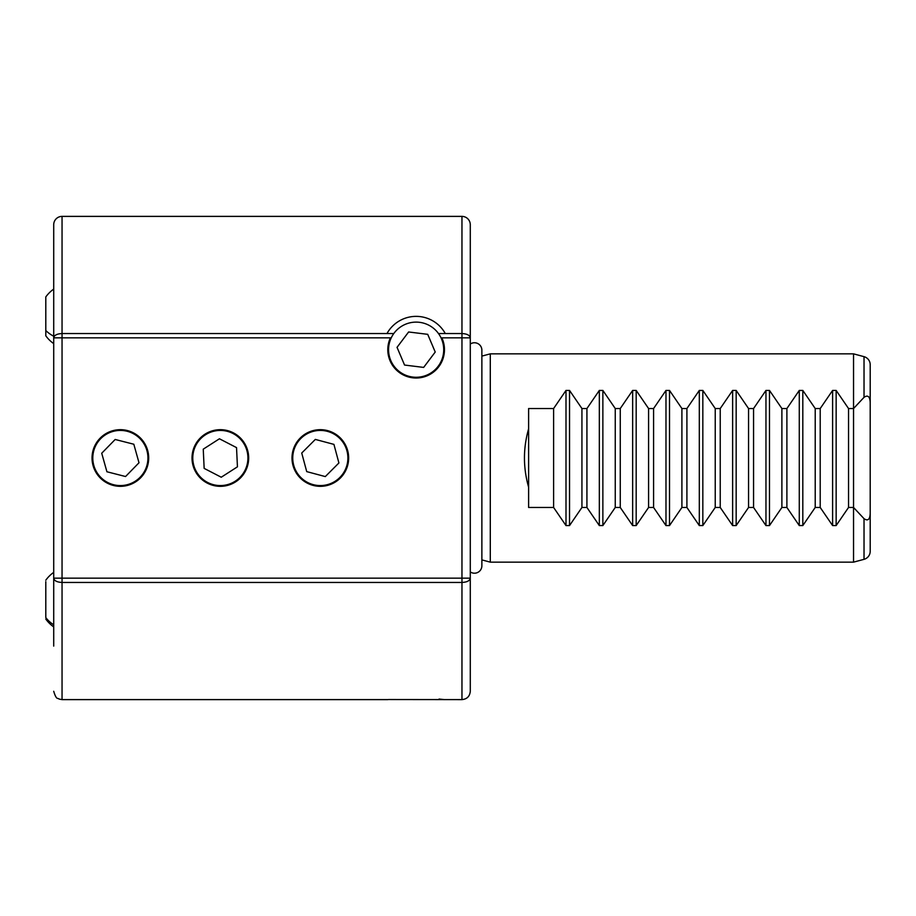 <?xml version="1.0" encoding="UTF-8"?>
<svg xmlns="http://www.w3.org/2000/svg" width="916" height="916" viewBox="0 0 916 916"><rect width="100%" height="100%" fill="white"/><g stroke="black" fill="none" stroke-linecap="round" stroke-linejoin="round"><path stroke-width="1.37" d="M320.325 429.673A28.327 28.327 0 0 0 291.998 458A28.327 28.327 0 0 0 320.325 486.327A28.327 28.327 0 0 0 348.653 458A28.327 28.327 0 0 0 320.325 429.673M220.344 429.673A28.327 28.327 0 0 0 192.016 458A28.327 28.327 0 0 0 220.344 486.327A28.327 28.327 0 0 0 248.671 458A28.327 28.327 0 0 0 220.344 429.673M120.362 429.673A28.327 28.327 0 0 0 92.035 458A28.327 28.327 0 0 0 120.362 486.327A28.327 28.327 0 0 0 148.69 458A28.327 28.327 0 0 0 120.362 429.673M53.712 646.101L53.712 224.718A8.336 8.336 0 0 1 62.048 216.382L62.048 333.55L392.861 333.55M439.417 333.55L461.962 333.55L461.962 216.382A8.336 8.336 0 0 1 470.286 224.718L470.286 691.282C469.793 696.343 467.023 699.114 461.962 699.618L388.43 699.538M387.811 699.618L62.048 699.618L62.048 337.844L390.399 337.844A28.327 28.327 0 0 0 416.139 378.022A28.327 28.327 0 0 0 441.867 337.844L470.286 337.844C469.793 335.233 467.011 333.802 461.962 333.55L461.962 578.156L470.286 578.156C469.793 580.767 467.011 582.198 461.962 582.45L62.048 582.45C56.987 582.198 54.216 580.767 53.712 578.156L461.962 578.156L461.962 699.618M864.028 356.668L853.54 353.851L853.54 408.536L848.537 408.536L836.148 390.434L832.61 390.434L820.209 408.536L815.217 408.536L802.817 390.434L799.279 390.434L786.89 408.536L781.886 408.536L769.486 390.434L765.959 390.434L753.559 408.536L748.555 408.536L736.166 390.434L732.628 390.434L720.228 408.536L715.236 408.536L702.835 390.434L699.309 390.434L686.908 408.536L681.905 408.536L669.516 390.434L665.978 390.434L653.577 408.536L648.585 408.536L636.185 390.434L632.647 390.434L620.258 408.536L615.254 408.536L602.865 390.434L599.327 390.434L586.927 408.536L581.935 408.536L569.534 390.434L565.996 390.434L553.607 408.536L528.612 408.536L528.612 428.837C523.07 448.279 523.07 467.721 528.612 487.163L528.612 507.464L553.607 507.464L565.996 525.566L569.534 525.566L581.935 507.464L586.927 507.464L599.327 525.566L602.865 525.566L615.254 507.464L620.258 507.464L632.647 525.566L636.185 525.566L648.585 507.464L653.577 507.464L665.978 525.566L669.516 525.566L681.905 507.464L686.908 507.464L699.309 525.566L702.835 525.566L715.236 507.464L720.228 507.464L732.628 525.566L736.166 525.566L748.555 507.464L753.559 507.464L765.959 525.566L769.486 525.566L781.886 507.464L786.89 507.464L799.279 525.566L802.817 525.566L815.217 507.464L820.209 507.464L832.61 525.566L836.148 525.566L848.537 507.464L853.54 507.464L853.54 562.149L864.028 559.332L864.028 518.674C867.853 521.284 869.902 519.555 870.2 513.498L870.2 364.717A8.336 8.336 0 0 0 864.028 356.668L864.028 397.326L853.54 408.536L853.54 507.464L864.028 518.674M870.2 402.502C869.914 396.445 867.853 394.716 864.028 397.326M870.2 364.717L870.2 430.085M870.2 485.915L870.2 551.283A8.336 8.336 0 0 1 864.028 559.332M470.286 571.928A7.42 7.42 0 0 0 481.873 565.79L481.873 559.894L490.289 562.149L490.289 353.851L853.54 353.851M490.289 562.149L853.54 562.149M481.873 565.79L481.873 350.175L481.873 356.106L490.289 353.851M439.073 699.045L444.466 699.618M528.612 428.837L528.612 487.163M553.607 408.536L553.607 507.464M581.935 408.536L581.935 507.464M586.927 408.536L586.927 507.464M615.254 408.536L615.254 507.464M620.258 408.536L620.258 507.464M648.585 408.536L648.585 507.464M653.577 408.536L653.577 507.464M681.905 408.536L681.905 507.464M686.908 408.536L686.908 507.464M715.236 408.536L715.236 507.464M720.228 408.536L720.228 507.464M748.555 408.536L748.555 507.464M753.559 408.536L753.559 507.464M781.886 408.536L781.886 507.464M786.89 408.536L786.89 507.464M815.217 408.536L815.217 507.464M820.209 408.536L820.209 507.464M848.537 408.536L848.537 507.464M870.2 551.283L870.2 513.498M53.712 337.844C54.216 335.233 56.987 333.802 62.048 333.55L62.048 337.844L53.712 337.844M112.931 431.447A27.572 27.572 0 0 0 93.821 465.442A27.572 27.572 0 0 0 127.805 484.553A27.572 27.572 0 0 0 146.915 450.558A27.572 27.572 0 0 0 112.931 431.447M101.722 453.237L106.92 471.763L125.561 476.526L139.003 462.763L133.816 444.237L115.176 439.474L101.722 453.237M219.05 430.463A27.572 27.572 0 0 0 192.807 459.294A27.572 27.572 0 0 0 221.638 485.537A27.572 27.572 0 0 0 247.893 456.706A27.572 27.572 0 0 0 219.05 430.463M203.249 449.172L204.154 468.385L221.248 477.225L237.439 466.828L236.534 447.615L219.439 438.775L203.249 449.172M293.681 450.878A27.572 27.572 0 0 0 313.192 484.633A27.572 27.572 0 0 0 346.958 465.122A27.572 27.572 0 0 0 327.447 431.367A27.572 27.572 0 0 0 293.681 450.878M306.723 471.614L325.306 476.583L338.909 462.969L333.928 444.386L315.333 439.417L301.73 453.031L306.723 471.614M53.712 289.101A33.331 33.331 0 0 0 45.8 296.933L45.8 335.794A33.331 33.331 0 0 0 53.712 343.626M45.8 330.115L45.8 306.94M45.8 581.671L45.8 617.602A33.331 30.812 0 0 0 53.712 624.838M405.364 324.31A27.572 27.572 0 0 0 390.754 360.457A27.572 27.572 0 0 0 426.902 375.079A27.572 27.572 0 0 0 441.523 338.92A27.572 27.572 0 0 0 405.364 324.31M445.291 333.55A33.331 33.331 0 0 0 386.976 333.55M397.04 347.336L404.551 365.049L423.65 367.408L435.226 352.042L427.715 334.329L408.616 331.981L397.04 347.336M481.873 350.175A7.42 7.42 0 0 0 470.286 344.038M565.996 390.434L565.996 525.566M569.534 390.434L569.534 525.566M599.327 390.434L599.327 525.566M602.865 390.434L602.865 525.566M632.647 390.434L632.647 525.566M636.185 390.434L636.185 525.566M665.978 390.434L665.978 525.566M669.516 390.434L669.516 525.566M699.309 390.434L699.309 525.566M702.835 390.434L702.835 525.566M732.628 390.434L732.628 525.566M736.166 390.434L736.166 525.566M765.959 390.434L765.959 525.566M769.486 390.434L769.486 525.566M799.279 390.434L799.279 525.566M802.817 390.434L802.817 525.566M832.61 390.434L832.61 525.566M836.148 390.434L836.148 525.566M45.8 330.504A33.331 24.251 0 0 0 53.712 336.206M461.962 216.382L62.048 216.382M62.048 699.618L59.036 699.057C57.926 697.442 56.655 701.003 53.712 691.282M45.8 619.067A33.331 33.331 0 0 0 53.712 626.899M53.712 572.374A33.331 33.331 0 0 0 45.8 580.206"/></g></svg>
